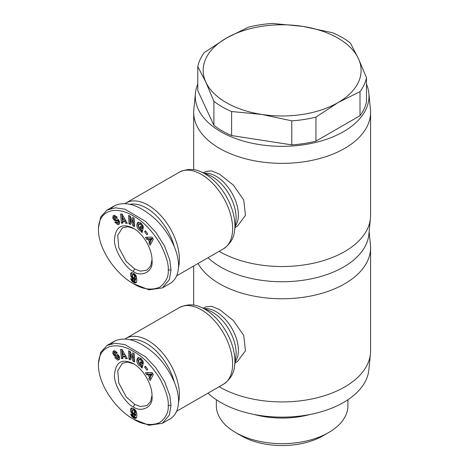<?xml version="1.0" encoding="UTF-8"?>
<svg xmlns="http://www.w3.org/2000/svg" width="469" height="469" viewBox="0 0 469 469"><rect width="100%" height="100%" fill="white"/><g stroke="black" fill="none" stroke-linecap="round" stroke-linejoin="round"><path stroke-width="0.7" d="M178.507 267.312A44.221 25.531 -120 0 0 148.116 205.146A44.221 25.531 -120 0 0 126.003 202.954A44.221 25.531 -120 0 0 125.153 203.487M235.016 227.559L237.414 226.175L245.469 215.347L243.716 199.97L233.339 185.085L219.592 174.198L211.601 170.88L205.827 171.461L203.429 172.844M197.789 84.174A86.865 50.154 0 0 0 195.403 93.337L193.832 109.406A88.448 51.062 0 0 0 193.685 112.296A88.448 51.062 0 0 0 219.592 148.403A88.448 51.062 0 0 0 315.983 159.472A88.448 51.062 0 0 0 370.58 112.296A88.448 51.062 0 0 0 370.44 109.406L368.863 93.337A86.865 50.154 0 0 0 366.477 84.174M195.403 93.337A86.865 50.154 0 0 0 220.711 131.642A86.865 50.154 0 0 0 317.636 141.949A86.865 50.154 0 0 0 368.863 93.337M208.013 257.739A86.865 50.154 0 0 0 220.711 267.049A86.865 50.154 0 0 0 313.093 278.445A86.865 50.154 0 0 0 368.863 234.418L370.44 218.355A88.448 51.062 0 0 0 370.58 215.464L370.58 112.296M219.146 251.314A88.448 51.062 0 0 0 219.592 251.572A88.448 51.062 0 0 0 313.655 263.173A88.448 51.062 0 0 0 370.44 218.355M152.015 259.773L150.684 265.935L146.955 270.191L140.342 271.141L134.714 268.977L126.22 261.503L118.768 247.568L117.737 235.291L122.473 227.793L127.773 226.674L134.028 228.62M142.852 225.478A1.384 0.797 60 0 1 142.887 225.782A1.384 0.797 60 0 1 142.852 226.052L143.197 226.357M141.069 230.988L138.982 230.15C136.485 227.06 136.162 224.446 138.027 222.3L140.858 222.91L143.28 226.633A3.406 1.964 60 0 1 143.356 227.377A3.406 1.964 60 0 1 143.291 227.963L141.738 226.703A1.384 0.797 -120 0 0 141.767 226.427A1.384 0.797 -120 0 0 141.503 225.507L140.782 224.575L139.064 224.188L138.408 226.404L139.615 228.837L140.706 229.318L141.321 228.931L139.885 227.676L140.237 226.328L143.074 228.819L142.089 232.618L141.046 231.698L141.069 230.988L142.189 230.343L142.429 231.293M139.146 224.147L140.184 223.543L141.884 223.918M141.011 227.008L142.435 228.286L141.017 229.194M138.631 222.083C137.376 224.463 137.863 226.937 140.096 229.505L142.189 230.343M116.4 222.453L119.278 224.106M117.942 224.786L114.805 222.265L115.995 221.79L117.789 222.74L118.194 221.614A0.739 0.428 -120 0 0 117.479 220.876L115.526 220.835A2.761 1.595 60 0 1 114.436 220.412L112.789 218.067L113.099 215.857L114.547 215.306L117.191 217.305L115.954 217.804L114.342 216.918L113.949 217.622A0.739 0.428 -120 0 0 113.949 217.639A0.739 0.428 -120 0 0 114.7 218.613L116.617 218.648A2.761 1.595 60 0 1 118.176 219.474L119.542 221.673L119.46 223.86L117.942 224.786L119.062 224.141M113.099 215.857L113.938 215.377M114.102 215.341L113.955 217.563M131.936 272.589A4.444 2.568 -120 0 0 131.672 273.896A4.444 2.568 -120 0 0 132.1 275.971L133.7 278.07L134.691 278.604L135.846 278.451L135.377 280.333L134.257 280.978L134.732 279.096L133.167 279.078L131.525 277.578L130.98 276.616L132.1 275.971M130.98 276.616A4.444 2.568 60 0 1 130.552 274.541A4.444 2.568 60 0 1 130.88 273.116L131.883 272.589L133.442 273.11L135.125 274.394L136.215 276.071L136.901 280.269L136.59 281.986L135.764 282.901L134.386 282.848L132.322 281.576L130.681 278.621L132.827 279.547L133.454 280.843L134.257 280.978M133.325 283.651C142.693 289.385 151.487 290.563 159.695 287.186C165.938 282.432 168.776 276.687 168.219 269.945C168.752 264.147 166.12 255.482 160.322 243.944C152.138 230.713 143.262 221.456 133.694 216.168C117.15 205.838 98.49 208.91 98.42 229.646C98.478 250.288 116.892 274.758 133.325 283.651L148.99 289.836L162.421 287.896L169.338 279.63L171.009 269.945L169.796 260.148L164.59 246.102L155.755 232.237L145.548 221.397L125.03 209.221L115.368 207.814L107.008 210.089L100.741 216.895L98.42 228.069M162.421 287.896L169.96 283.546C175.582 280.14 178.443 274.154 178.548 265.595C178.56 251.05 168.729 231.622 154.741 218.548C139.158 204.947 125.756 200.679 114.547 205.733L111.135 208.418M130.312 204.255A41.852 24.165 60 0 1 146.439 208.048A41.852 24.165 60 0 1 174.087 245.979M347.922 399.74L347.922 405.679A65.789 37.983 180 0 1 328.658 432.535A65.789 37.983 180 0 1 235.614 432.535L241.195 435.76L235.614 432.535A65.789 37.983 180 0 1 216.344 405.679L216.344 399.74M360.004 91.666L337.973 102.623A78.968 45.593 0 0 0 358.416 58.584A78.968 45.593 0 0 0 337.973 38.147A78.968 45.593 0 0 0 302.575 26.346L332.668 32.76A84.895 49.011 0 0 1 342.165 37.485A84.895 49.011 0 0 1 350.349 42.972L358.416 58.584L366.477 77.719L366.477 101.75A84.895 49.011 180 0 1 360.004 115.696L360.004 91.666A84.895 49.011 0 0 0 366.477 77.719M222.107 106.803A84.895 49.011 0 0 0 231.604 111.528L231.604 135.559A84.895 49.011 180 0 1 222.107 130.833A84.895 49.011 180 0 1 213.917 125.352L213.917 101.316A84.895 49.011 0 0 0 222.107 106.803M213.917 101.316L205.856 82.186A78.968 45.593 0 0 0 226.293 102.623A78.968 45.593 0 0 0 261.696 114.424L231.604 111.528M178.507 402.719A44.221 25.531 -120 0 0 148.116 340.553A44.221 25.531 -120 0 0 126.003 338.36A44.221 25.531 -120 0 0 125.153 338.894M235.016 362.965L237.414 361.581L245.469 350.753L243.716 335.376L233.339 320.491L219.592 309.604L211.601 306.286L205.827 306.867L203.429 308.25M198.029 263.502A88.448 51.062 0 0 0 219.592 283.809A88.448 51.062 0 0 0 315.983 294.878A88.448 51.062 0 0 0 370.58 247.702A88.448 51.062 0 0 0 370.44 244.812L369.138 231.58M208.013 393.145A86.865 50.154 0 0 0 220.711 402.455A86.865 50.154 0 0 0 313.093 413.851A86.865 50.154 0 0 0 368.863 369.83L370.44 353.761A88.448 51.062 0 0 0 370.58 350.871L370.58 247.702M219.146 386.72A88.448 51.062 0 0 0 219.592 386.978A88.448 51.062 0 0 0 313.655 398.58A88.448 51.062 0 0 0 370.44 353.761M152.015 395.179L150.684 401.341L146.955 405.597L140.342 406.547L134.714 404.389L126.22 396.909L118.768 382.974L117.737 370.698L122.473 363.199L127.773 362.08L134.028 364.032M142.852 360.884A1.384 0.797 60 0 1 142.887 361.189A1.384 0.797 60 0 1 142.852 361.458L143.197 361.769M141.069 366.395L138.982 365.556C136.485 362.467 136.162 359.852 138.027 357.706L140.858 358.316L143.28 362.039A3.406 1.964 60 0 1 143.356 362.783A3.406 1.964 60 0 1 143.291 363.369L141.738 362.109A1.384 0.797 -120 0 0 141.767 361.834A1.384 0.797 -120 0 0 141.503 360.913L140.782 359.981L139.064 359.594L138.408 361.816L139.615 364.243L140.706 364.724L141.321 364.337L139.885 363.082L140.237 361.734L143.074 364.225L142.089 368.024L141.046 367.11L141.069 366.395L142.189 365.75L142.429 366.699M139.146 359.553L140.184 358.949L141.884 359.324M141.011 362.414L142.435 363.692L141.017 364.601M138.631 357.489C137.376 359.87 137.863 362.344 140.096 364.911L142.189 365.75M116.4 357.859L119.278 359.512M117.942 360.192L114.805 357.671L115.995 357.196L117.789 358.152L118.194 357.02A0.739 0.428 -120 0 0 117.479 356.282L115.526 356.247A2.761 1.595 60 0 1 114.436 355.824L112.789 353.479L113.099 351.263L114.547 350.712L117.191 352.711L115.954 353.216L114.342 352.325L113.949 353.028A0.739 0.428 -120 0 0 113.949 353.046A0.739 0.428 -120 0 0 114.7 354.019L116.617 354.054A2.761 1.595 60 0 1 118.176 354.881L119.542 357.079L119.46 359.272L117.942 360.192L119.062 359.547M113.099 351.263L113.938 350.783M114.102 350.748L113.955 352.969M131.936 407.995A4.444 2.568 -120 0 0 131.672 409.302A4.444 2.568 -120 0 0 132.1 411.377L132.557 412.198M130.98 412.022A4.444 2.568 60 0 1 130.552 409.947A4.444 2.568 60 0 1 130.88 408.522L131.883 407.995L133.442 408.517L135.125 409.8L136.215 411.477L136.878 414.104L136.801 416.642L136.274 417.932L135.136 418.412L132.686 417.281L130.998 415.053L130.681 414.027L132.827 414.954L133.601 416.349L134.509 415.997L134.732 414.508L132.991 414.397L131.232 412.515L130.98 412.022L132.1 411.377M133.325 419.057C142.693 424.791 151.487 425.969 159.695 422.592C165.938 417.838 168.776 412.093 168.219 405.351C168.752 399.559 166.12 390.888 160.322 379.351C152.138 366.119 143.262 356.862 133.694 351.574C117.15 341.244 98.49 344.322 98.42 365.052C98.478 385.694 116.892 410.17 133.325 419.057L148.99 425.248L162.421 423.302L169.338 415.036L171.009 405.351L169.796 395.555L164.59 381.508L155.755 367.643L145.548 356.803L125.03 344.627L115.368 343.22L107.008 345.495L100.741 352.301L98.42 363.475M162.421 423.302L169.96 418.952C175.582 415.546 178.443 409.56 178.548 401.001C178.56 386.456 168.729 367.028 154.741 353.954C139.158 340.353 125.756 336.085 114.547 341.139L111.135 343.824M130.312 339.662A41.852 24.165 60 0 1 146.439 343.455A41.852 24.165 60 0 1 174.087 381.385M133.319 406.805C126.777 404.964 112.742 384.521 114.618 373.846C115.949 361.792 122.18 358.375 133.319 363.604C143.315 369.074 152.284 384.615 152.026 396.012C153.574 408.54 139.674 412.357 133.319 406.805L134.714 404.389M153.287 374.579L150.121 380.588L148.866 378.477L149.523 377.346L147.94 374.684L146.668 374.778L145.431 372.697L152.073 372.533L153.287 374.579M132.973 361.241L130.253 354.576L130.493 359.958L128.987 359.178L128.612 350.771L130.212 351.598L132.868 358.093L132.633 352.846L134.14 353.626L134.515 362.033L132.973 361.241L134.456 360.784M141.738 362.109L142.852 361.464L141.738 362.103M145.361 366.166L147.735 369.232L146.985 370.205L144.604 367.139L145.361 366.166M122.087 349.481L127.292 358.709L125.721 358.656L124.736 356.839L122.755 356.774L122.966 358.568L121.418 358.515L120.562 349.428L122.087 349.481M130.88 408.522L131.783 408.001M131.232 412.515L132.352 411.87M131.525 412.984L132.639 412.339M132.938 412.738L134.691 414.01L135.846 413.863L135.529 415.569L134.257 416.384M131.853 413.418L132.967 412.773M132.205 413.799L133.319 413.154M132.586 414.121L133.7 413.476M132.991 414.397L134.111 413.752M133.167 414.485L134.281 413.84M133.571 414.655L134.691 414.01M133.941 414.725L135.054 414.08M134.081 414.719L135.201 414.074M134.41 414.655L135.529 414.01M134.732 414.508L135.846 413.863M134.72 414.59L135.84 413.945M134.667 415.188L135.781 414.543M134.597 415.657L135.717 415.012M134.509 415.997L135.629 415.352M134.415 416.214L135.529 415.569M130.816 414.532L131.256 414.274M130.998 415.053L131.877 414.543M132.258 414.707L133.806 416.636L136.403 417.756M131.226 415.534L132.34 414.889M131.426 415.892L132.545 415.247M131.742 416.349L132.862 415.704M132.111 416.777L133.231 416.132M132.322 416.982L133.442 416.337M132.686 417.281L133.806 416.636M133.108 417.58L134.222 416.935M133.577 417.867L134.697 417.222M133.97 418.072L135.084 417.428M134.386 418.254L135.506 417.609M134.773 418.366L135.893 417.721M135.136 418.412L136.25 417.768M135.459 418.389L136.291 417.908M135.764 418.307L136.08 418.125M131.109 408.264L131.426 408.083M133.313 413.037L134.351 413.248L134.609 411.788L134.023 410.527L132.885 409.871L132.434 410.129L132.27 411.249L133.313 413.037M132.569 409.982L134.005 409.226L135.459 410.357L135.652 412.362L134.31 413.277M132.885 409.871L134.005 409.226M133.249 409.959L134.369 409.314M133.659 410.193L134.773 409.548M134.023 410.527L135.142 409.883M134.339 411.002L135.459 410.357M134.474 411.301L135.594 410.656M134.609 411.788L135.723 411.143M134.656 412.321L135.775 411.676M134.638 412.62L135.758 411.975M134.539 413.007L135.652 412.362M134.351 413.248L135.465 412.603M146.908 372.662L147.788 374.133L149.06 374.039L149.347 374.532M146.668 374.778L147.788 374.133M147.94 374.684L149.06 374.039M150.297 376.132L150.637 376.701L149.98 377.832L150.825 379.251M149.523 377.346L150.637 376.701M148.866 378.477L149.98 377.832M150.367 373.945L152.325 373.799L151.311 375.546L150.197 376.191L151.211 374.444L149.248 374.59L150.367 373.945M151.211 374.444L152.325 373.799M149.248 374.59L150.197 376.191M133.032 357.999L134.093 360.597M130.253 354.576L131.209 354.025M133.806 353.45L133.987 357.448L132.868 358.093M129.784 351.375L130.106 358.533L130.435 358.709M128.987 359.178L130.106 358.533M114.342 352.325L115.462 351.68L117.115 352.553M115.954 353.216L117.074 352.571M113.65 355.08L114.764 354.435L115.55 355.18A2.761 1.595 -120 0 0 116.64 355.602L118.598 355.637A0.739 0.428 60 0 1 118.868 355.731M114.413 353.907L114.764 354.435M119.355 356.633L118.909 357.507L117.789 358.152M141.046 367.11L142.16 366.465M139.885 363.082L141.005 362.437M141.321 364.337L142.435 363.692M144.604 367.139L145.648 366.535M121.741 349.469L122.538 357.87L122.884 357.882M121.418 358.515L122.538 357.87M122.755 356.774L123.869 356.129L125.85 356.194L126.9 358.017M124.736 356.839L125.85 356.194M125.721 358.656L126.835 358.011M122.204 352.172L122.532 354.933L123.722 354.974L122.204 352.172L123.259 351.562M123.722 354.974L124.824 354.335M328.658 432.535L323.071 435.76A57.892 33.422 180 0 1 241.195 435.76M197.789 66.575L205.856 82.186A78.968 45.593 0 0 1 226.293 38.147L248.324 27.19A84.895 49.011 0 0 1 272.483 23.45L302.575 26.346A78.968 45.593 0 0 0 226.293 38.147L204.267 52.622A84.895 49.011 0 0 0 197.789 66.575L197.789 90.605L213.917 125.352M291.788 120.838A84.895 49.011 0 0 0 315.948 117.103L315.948 141.134A84.895 49.011 180 0 1 291.788 144.874L291.788 120.838L261.696 114.424A78.968 45.593 0 0 0 337.973 102.623L315.948 117.103M360.004 115.696L315.948 141.134M291.788 144.874L231.604 135.559M310.027 414.485A65.789 37.983 180 0 1 254.239 414.485M133.319 271.399C126.777 269.558 112.742 249.115 114.618 238.44C115.949 226.386 122.18 222.968 133.319 228.198C143.315 233.668 152.284 249.209 152.026 260.606C153.574 273.128 139.674 276.95 133.319 271.399L134.714 268.977M153.287 239.172L150.121 245.181L148.866 243.071L149.523 241.94L147.94 239.278L146.668 239.372L145.431 237.291L152.073 237.126L153.287 239.172M132.973 225.835L130.253 219.17L130.493 224.551L128.987 223.772L128.612 215.365L130.212 216.191L132.868 222.687L132.633 217.44L134.14 218.22L134.515 226.627L132.973 225.835L134.456 225.378M141.738 226.703L142.852 226.058L141.738 226.697M145.361 230.754L147.735 233.826L146.985 234.799L144.604 231.733L145.361 230.754M122.087 214.075L127.292 223.303L125.721 223.25L124.736 221.432L122.755 221.368L122.966 223.162L121.418 223.109L120.562 214.022L122.087 214.075M130.88 273.116L131.783 272.595M131.232 277.109L132.352 276.464M131.525 277.578L132.639 276.933M131.853 278.011L132.967 277.367M132.205 278.393L133.319 277.748M132.586 278.715L133.7 278.07M132.991 278.985L134.111 278.34M133.167 279.078L134.281 278.434M133.571 279.248L134.691 278.604M133.941 279.313L135.054 278.668M134.081 279.313L135.201 278.668M134.41 279.248L135.529 278.604M134.732 279.096L135.846 278.451M134.72 279.184L135.84 278.539M134.667 279.782L135.781 279.137M134.597 280.245L135.717 279.6M134.509 280.591L135.629 279.946M134.415 280.808L135.529 280.163M130.816 279.125L131.256 278.867M130.998 279.641L131.877 279.137M132.258 279.301L133.806 281.23L136.403 282.35M131.226 280.128L132.34 279.483M131.426 280.485L132.545 279.841M131.742 280.943L132.862 280.298M132.111 281.371L133.231 280.726M132.322 281.576L133.442 280.931M132.686 281.875L133.806 281.23M133.108 282.174L134.222 281.529M133.577 282.461L134.697 281.816M133.97 282.666L135.084 282.021M134.386 282.848L135.506 282.203M134.773 282.959L135.893 282.315M135.136 283.006L136.25 282.361M135.459 282.983L136.291 282.502M135.764 282.901L136.08 282.713M131.109 272.858L131.426 272.677M132.932 277.32L133.982 277.929L134.539 277.601L134.609 276.382L134.023 275.121L133.249 274.553L132.434 274.723L132.557 276.804M132.569 274.576L134.005 273.82L135.459 274.951L135.652 276.956L134.31 277.871M132.885 274.465L134.005 273.82M133.249 274.553L134.369 273.908M133.659 274.787L134.773 274.142M134.023 275.121L135.142 274.476M134.339 275.596L135.459 274.951M134.474 275.895L135.594 275.25M134.609 276.382L135.723 275.737M134.656 276.915L135.775 276.27M134.638 277.214L135.758 276.569M134.539 277.601L135.652 276.956M134.351 277.836L135.465 277.191M146.908 237.255L147.788 238.727L149.06 238.633L149.347 239.126M146.668 239.372L147.788 238.727M147.94 239.278L149.06 238.633M150.297 240.72L150.637 241.295L149.98 242.426L150.825 243.845M149.523 241.94L150.637 241.295M148.866 243.071L149.98 242.426M150.367 238.539L152.325 238.393L151.311 240.134L150.197 240.779L151.211 239.038L149.248 239.184L150.367 238.539M151.211 239.038L152.325 238.393M149.248 239.184L150.197 240.779M133.032 222.593L134.093 225.19M130.253 219.17L131.209 218.618M133.806 218.044L133.987 222.042L132.868 222.687M129.784 215.969L130.106 223.127L130.435 223.303M128.987 223.772L130.106 223.127M114.342 216.918L115.462 216.273L117.115 217.147M115.954 217.804L117.074 217.165M113.65 219.674L114.764 219.029L115.55 219.768A2.761 1.595 -120 0 0 116.64 220.19L118.598 220.231A0.739 0.428 60 0 1 118.868 220.324M114.413 218.501L114.764 219.029M119.355 221.227L118.909 222.095L117.789 222.74M141.046 231.698L142.16 231.053M139.885 227.676L141.005 227.031M141.321 228.931L142.435 228.286M144.604 231.733L145.648 231.129M121.741 214.063L122.538 222.464L122.884 222.476M121.418 223.109L122.538 222.464M122.755 221.368L123.869 220.723L125.85 220.788L126.9 222.605M124.736 221.432L125.85 220.788M125.721 223.25L126.835 222.605M122.204 216.766L122.532 219.527L123.722 219.568L122.204 216.766L123.259 216.156M123.722 219.568L124.824 218.929M126.003 202.954L179.252 172.217A44.221 25.531 60 0 1 201.359 174.404A44.221 25.531 60 0 1 230.25 213.377A44.221 25.531 60 0 1 223.473 248.81L176.637 275.854M200.556 171.677L208.975 175.095A33.446 19.311 60 0 1 212.451 176.801A33.446 19.311 60 0 1 235.843 221.632L234.588 230.631A42.368 24.458 -120 0 0 204.959 173.847A42.368 24.458 -120 0 0 200.556 171.677C193.943 168.541 186.844 168.723 179.252 172.217M235.18 226.386A31.587 18.238 -120 0 0 235.491 200.574A31.587 18.238 -120 0 0 216.045 176.244A31.587 18.238 -120 0 0 204.525 173.29M141.503 225.507L142.558 224.903M126.003 338.36L179.252 307.623A44.221 25.531 60 0 1 201.359 309.81A44.221 25.531 60 0 1 230.25 348.784A44.221 25.531 60 0 1 223.473 384.217L176.637 411.26M200.556 307.084L208.975 310.501A33.446 19.311 60 0 1 212.451 312.213A33.446 19.311 60 0 1 235.843 357.038L234.588 366.037A42.368 24.458 -120 0 0 204.959 309.253A42.368 24.458 -120 0 0 200.556 307.084C193.943 303.947 186.844 304.129 179.252 307.623M235.18 361.798A31.587 18.238 -120 0 0 235.491 335.98A31.587 18.238 -120 0 0 216.045 311.651A31.587 18.238 -120 0 0 204.525 308.696M141.503 360.913L142.558 360.309M168.219 405.351L171.009 405.351M115.796 352.899L116.91 352.254M112.806 353.526L113.92 352.881M114.436 355.824L115.55 355.18M115.526 356.247L116.64 355.602M117.479 356.282L118.598 355.637M118.194 357.02L119.249 356.417M114.952 357.947L116.054 357.314M168.219 269.945L171.009 269.945M115.796 217.493L116.91 216.848M112.806 218.114L113.92 217.469M114.436 220.412L115.55 219.768M115.526 220.835L116.64 220.19M117.479 220.876L118.598 220.231M118.194 221.614L119.249 221.005M114.952 222.541L116.054 221.907M139.064 224.188L140.184 223.543M139.064 359.594L140.184 358.949M98.42 363.44L98.42 365.052M114.547 341.139L107.008 345.495M193.685 305.155L193.685 266.011M234.588 366.037C233.996 373.342 230.291 379.398 223.473 384.217M98.42 228.034L98.42 229.646M114.547 205.733L107.008 210.089M193.685 169.749L193.685 112.296M234.588 230.631C233.996 237.93 230.291 243.991 223.473 248.81"/></g></svg>
